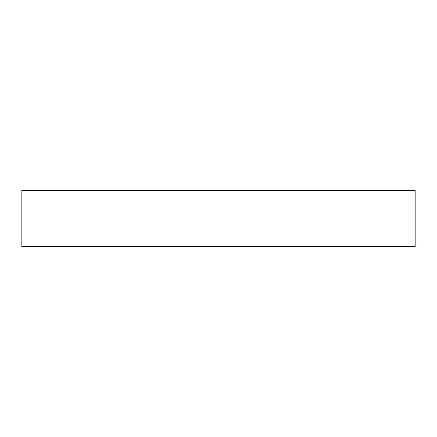 <?xml version="1.0" encoding="UTF-8"?>
<svg xmlns="http://www.w3.org/2000/svg" width="437" height="437" viewBox="0 0 437 437"><rect width="100%" height="100%" fill="white"/><g stroke="black" fill="none" stroke-linecap="round" stroke-linejoin="round"><path stroke-width="0.66" d="M21.85 246.594L21.85 190.406L415.15 190.406L415.15 246.594L21.85 246.594"/></g></svg>
